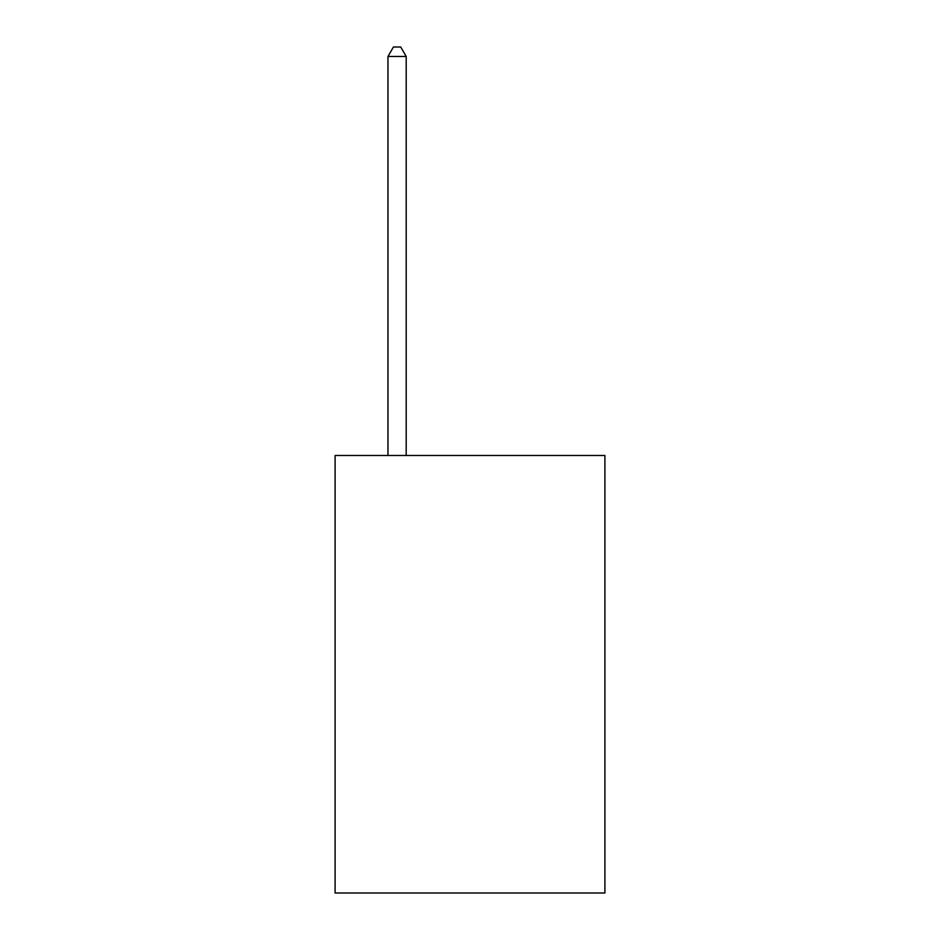 <?xml version="1.0" encoding="UTF-8"?>
<svg xmlns="http://www.w3.org/2000/svg" width="940" height="940" viewBox="0 0 940 940"><rect width="100%" height="100%" fill="white"/><g stroke="black" fill="none" stroke-linecap="round" stroke-linejoin="round"><path stroke-width="1.41" d="M604.902 455.489L604.902 893L335.098 893L335.098 455.489L604.902 455.489M406.197 455.489L406.197 56.482L387.962 56.482L387.962 455.489M387.962 56.482L393.437 47L400.722 47L406.197 56.482"/></g></svg>
